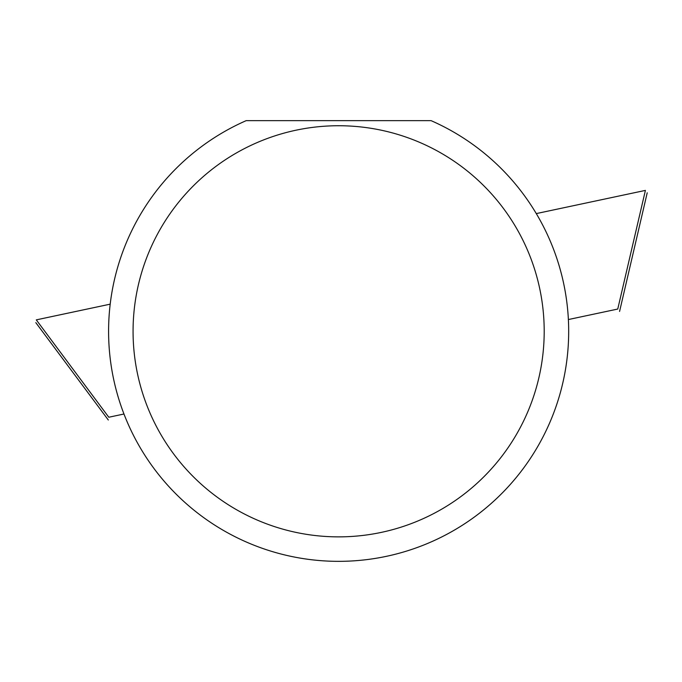 <?xml version="1.0" encoding="UTF-8"?>
<svg xmlns="http://www.w3.org/2000/svg" width="682" height="682" viewBox="0 0 682 682"><rect width="100%" height="100%" fill="white"/><g stroke="black" fill="none" stroke-linecap="round" stroke-linejoin="round"><path stroke-width="1.02" d="M431.101 120.654A230.047 230.047 0 0 1 307.011 559.163A230.047 230.047 0 0 1 246.168 120.654L431.101 120.654A230.047 230.047 0 0 1 520.161 472.609A230.047 230.047 0 0 1 157.107 472.609A230.047 230.047 0 0 1 246.168 120.654M133.067 331.299A205.563 205.563 0 0 1 441.416 153.28A205.563 205.563 0 0 1 441.416 509.326A205.563 205.563 0 0 1 133.067 331.299M536.282 213.594L645.402 190.397L617.756 309.048L568.379 319.543M123.971 414.008L108.788 417.239L36.299 319.867L110.194 304.163M108.302 420.001L35.814 322.637M619.571 311.452L647.218 192.801"/></g></svg>
